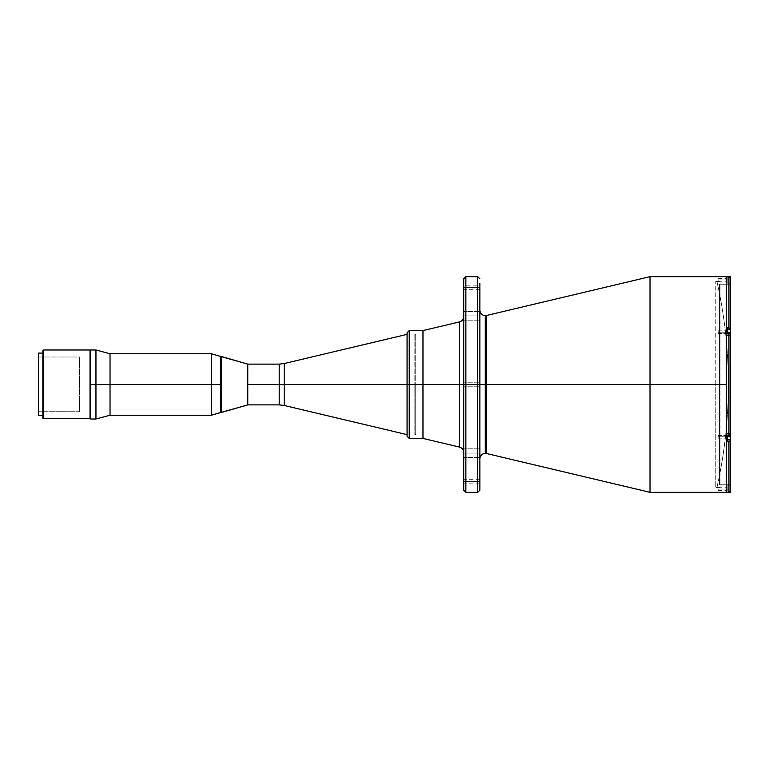 <?xml version="1.0" encoding="UTF-8"?>
<svg xmlns="http://www.w3.org/2000/svg" width="769" height="769" viewBox="0 0 769 769"><rect width="100%" height="100%" fill="white"/><g stroke="black" fill="none" stroke-linecap="round" stroke-linejoin="round"><path stroke-width="0.58" stroke-dasharray="3.85 2.88" d="M728.387 384.5C728.368 349.933 724.59 315.79 717.054 282.06L717.054 486.94C724.59 453.21 728.368 419.067 728.387 384.5A468.782 468.782 0 0 1 717.054 486.94L717.054 282.06A468.782 468.782 0 0 1 728.387 384.5L728.387 384.5M284.194 405.465L284.194 384.5L407.07 384.5L407.07 434.639L407.07 384.5L415.702 384.5L415.702 434.639L415.702 334.361L415.702 384.5L407.07 384.5L407.07 434.639L407.07 384.5L415.702 384.5L407.07 384.5L407.07 334.361L407.07 384.5L407.07 334.361L407.07 384.5L284.194 384.5L284.194 405.465L284.194 384.5L279.214 384.5L279.214 404.879L279.214 384.5L247.772 384.5L247.772 364.122L247.772 404.879L247.772 364.122M279.214 364.122L279.214 384.5L284.194 384.5L284.194 363.535M247.772 366.976L247.772 368.322L247.772 366.976M247.772 393.257L247.772 394.612L247.772 393.257M247.772 404.879L247.772 368.86L247.772 384.5L279.214 384.5L279.214 404.879M279.214 384.5L279.214 364.122L279.214 384.5M409.223 438.417L409.223 384.5L409.223 438.417L409.223 384.5L407.07 384.5L407.07 332.737L407.07 384.5L409.223 384.5L409.223 330.583L409.223 384.5L422.969 384.5L422.969 330.583L422.969 384.5L409.223 384.5L409.223 330.583M414.837 384.5L414.837 434.639L414.837 384.5L407.07 384.5L414.837 384.5L407.07 384.5L407.07 434.639L407.07 384.5L414.837 384.5L414.837 334.361L414.837 384.5M407.07 436.263L407.07 332.737M407.07 369.947L407.07 334.361L407.07 369.947M407.07 384.5L407.07 436.263L407.07 384.5M422.969 384.5L422.969 438.417L422.969 333.275L422.969 435.725L422.969 384.5L459.554 384.5L459.554 447.106L459.554 384.5L422.969 384.5L422.969 379.213L422.969 384.5M422.969 330.583L422.969 379.213L422.969 330.583M479.875 283.377L479.875 384.5L479.875 310.243L479.875 384.5L479.875 310.243L479.875 384.5L485.268 384.5L485.268 315.636L485.268 453.364L485.268 384.5L479.875 384.5L479.875 458.757L479.875 384.5L479.875 458.757L479.875 384.5L463.707 384.5L463.707 278.82L463.707 452.355L463.707 384.5L463.707 452.355L463.707 384.5L459.554 384.5L459.554 447.106M718.15 332.198L718.15 333.544L718.15 332.198L726.234 332.198L718.15 332.198L718.15 333.544L718.15 332.198L726.234 332.198L726.234 333.544L726.234 332.198L718.15 332.198L726.234 332.198L726.234 333.544L726.234 332.198L718.15 332.198L718.15 330.853L718.15 332.198L726.234 332.198L726.234 330.853L726.234 332.198L718.15 332.198L718.15 330.853L718.15 332.198M718.15 436.802L718.15 438.147L718.15 436.802L726.234 436.802L718.15 436.802L718.15 438.147L718.15 436.802L726.234 436.802L726.234 438.147L726.234 436.802L718.15 436.802L726.234 436.802L726.234 438.147L726.234 436.802L718.15 436.802L718.15 435.456L718.15 436.802L726.234 436.802L726.234 435.456L726.234 436.802L718.15 436.802L718.15 435.456L718.15 436.802M718.15 489.103L718.15 490.449L718.15 489.103L726.234 489.103L718.15 489.103L726.234 489.103L726.234 490.449L726.234 489.103L718.15 489.103L718.15 487.748L718.15 489.103M718.15 279.897L718.15 281.252L718.15 279.897L726.234 279.897L718.15 279.897L726.234 279.897L726.234 281.252L726.234 279.897L718.15 279.897L718.15 278.551L718.15 279.897M486.517 453.508L486.517 315.492L486.517 384.5L485.268 384.5L486.517 384.5L486.517 453.508L486.517 384.5L726.234 384.5L726.234 276.667L726.234 384.5L650.016 384.5L650.016 276.667L650.016 384.5L486.517 384.5L486.517 315.492M485.268 384.5L485.268 453.364L485.268 384.5M479.875 315.876L479.875 320.192L479.875 315.876L463.707 315.876L479.875 315.876L479.875 320.192L479.875 315.876L463.707 315.876L463.707 320.192L463.707 315.876L479.875 315.876L463.707 315.876L463.707 320.192L463.707 315.876L479.875 315.876L479.875 311.56L479.875 315.876L463.707 315.876L463.707 311.56L463.707 320.192L463.707 311.56L463.707 320.192L463.707 311.56L463.707 315.876L479.875 315.876L479.875 311.56L479.875 315.876M479.875 453.124L479.875 457.44L479.875 453.124L463.707 453.124L479.875 453.124L479.875 457.44L479.875 453.124L463.707 453.124L463.707 457.44L463.707 453.124L479.875 453.124L463.707 453.124L463.707 457.44L463.707 453.124L479.875 453.124L479.875 448.808L479.875 453.124L463.707 453.124L463.707 448.808L463.707 453.124L479.875 453.124L479.875 448.808L479.875 453.124M463.707 285.184L463.707 288.317L463.707 285.184L463.707 287.452L463.707 285.184L479.875 285.184L479.875 289.711L479.875 287.452L463.707 287.452L479.875 287.452L463.707 287.452L463.707 289.711L463.707 287.452L479.875 287.452L479.875 285.184L479.875 386.769L479.875 384.5L463.707 384.5L479.875 384.5L479.875 386.769L479.875 384.5L463.707 384.5L463.707 386.769L463.707 384.5L479.875 384.5L463.707 384.5L463.707 386.769L463.707 384.5L479.875 384.5L479.875 382.231L479.875 384.5L463.707 384.5L463.707 382.231L463.707 384.5L479.875 384.5L479.875 382.231L479.875 490.18L479.875 310.243L479.875 384.5L477.722 384.5L477.722 276.667L477.722 492.333L477.722 384.5L465.86 384.5L465.86 276.667L465.86 492.333L465.86 384.5L463.707 384.5L463.707 316.645L463.707 490.18L463.707 316.645L463.707 386.769L463.707 382.231L463.707 386.769L463.707 382.231L463.707 384.5L459.554 384.5L459.554 321.894M479.875 481.548L479.875 483.816L479.875 481.548L463.707 481.548L479.875 481.548L463.707 481.548L463.707 483.816L463.707 481.548L479.875 481.548L479.875 479.289L479.875 483.816L479.875 481.548M479.875 483.816L463.707 483.816L463.707 384.5M463.707 453.124L463.707 448.808L463.707 453.124M463.707 490.18L463.707 485.624M463.707 288.317L463.707 289.711L463.707 288.317M463.707 481.548L463.707 479.289L463.707 481.548M463.707 315.876L463.707 311.56L463.707 315.876M650.016 384.5L650.016 492.333L650.016 384.5M726.234 279.897L726.234 281.675L726.234 279.897L727.205 279.897L726.234 279.897L727.205 279.897L727.205 281.675L727.205 276.821L728.935 276.821L727.205 276.821L727.205 279.897L730.55 279.897L727.205 279.897L727.205 283.136L727.205 276.821L727.205 283.136L727.205 278.118L727.205 279.897L726.234 279.897L726.234 278.118L726.234 279.897M726.234 489.103L726.234 490.882L726.234 489.103L727.205 489.103L726.234 489.103L727.205 489.103L727.205 490.882L727.205 489.103L730.55 489.103L730.55 485.864L730.55 489.103L727.205 489.103L730.55 489.103L730.55 485.864L730.55 489.103L727.205 489.103L727.205 485.864L727.205 492.179L727.205 485.864L727.205 490.882L727.205 487.325L727.205 489.103L726.234 489.103L726.234 487.325L726.234 490.882L726.234 489.103M730.55 439.599L730.55 433.572L730.55 435.533L727.205 435.533L727.205 441.137L730.55 441.137L730.55 492.179L730.55 433.562L727.205 433.995L727.205 441.137L727.205 433.572L730.55 433.995L727.205 433.562L727.205 439.599L730.55 439.599L727.205 439.599L727.205 433.995L727.205 436.802L726.234 436.802L726.234 435.023L726.234 436.802L727.205 436.456L727.205 437.484L727.205 435.023L727.205 437.148L726.234 436.802L726.234 435.023L726.234 438.58L726.234 436.802L727.205 436.802L727.205 433.562L730.55 433.562L730.55 435.533L727.205 435.533L727.205 433.562L727.205 436.802L726.234 436.802L726.234 438.58L726.234 436.802L727.205 436.802L727.205 438.58L727.205 436.802L726.234 436.802L727.205 436.802L727.205 441.137L730.55 441.137L730.55 327.863L727.205 327.863L727.205 329.401L730.55 329.401L727.205 329.401L727.205 335.438L727.205 333.467L730.55 333.467L730.55 335.005L727.205 335.005L730.55 335.438L730.55 276.821L730.55 327.863L727.205 327.863L727.205 335.428L727.205 327.863L727.205 333.977L727.205 332.198L726.234 332.198L726.234 333.977L726.234 332.198L727.205 332.198L727.205 333.977L727.205 332.198L726.234 332.198L726.234 333.977L726.234 332.198L727.205 332.198L727.205 335.005L727.205 333.467L730.55 333.467L730.55 335.005L727.205 335.438L727.205 330.718L727.205 332.198L726.234 332.198L727.205 332.198L727.205 330.42L727.205 332.198L726.234 332.198L726.234 330.42L726.234 333.977L726.234 330.42L726.234 333.977L726.234 330.42L726.234 332.198L727.205 332.198L727.205 330.42L727.205 335.005L730.55 335.438L730.55 329.401M726.234 492.333L726.234 384.5M720.092 384.5L720.092 487.594L720.092 384.5L715.776 384.5L720.092 384.5L715.776 384.5L715.776 487.594L715.776 384.5L720.092 384.5L720.092 281.406L720.092 384.5M715.776 384.5L715.776 281.406L715.776 384.5M730.55 328.671L730.55 284.213L719.448 284.213L719.448 484.787L719.448 284.213L730.55 284.213L730.55 484.787L719.448 484.787L730.55 484.787L730.55 440.329M730.55 279.897L730.55 283.136L730.55 279.897L727.205 279.897L727.205 278.118L727.205 279.897L730.55 279.897L730.55 283.136L730.55 279.897M727.205 437.484L727.205 438.58L727.205 437.484M727.205 492.179L728.935 492.179L727.205 492.179L727.205 487.325L727.205 492.227M727.205 433.572L730.55 433.562L727.205 433.562M726.234 436.802L726.234 435.023L726.234 436.802M726.234 282.06L726.234 374.455L726.234 282.06M726.234 332.198L726.234 330.42L726.234 332.198M727.205 332.198L727.205 330.42L727.205 332.198M730.55 490.564L730.55 489.103L730.55 490.564M730.55 435.533L730.55 333.467L730.55 435.533M730.55 333.813L730.55 335.005M730.55 433.995L730.55 435.187M730.55 484.787L730.55 284.213L730.55 484.787M221.212 412.54L221.212 356.46L221.212 412.54M220.665 412.54L220.665 356.46M220.665 358.623L220.665 410.377L220.665 358.623M211.321 384.5L211.321 353.769L211.321 384.5L110.034 384.5L110.034 353.769L110.034 384.5L95.952 384.5L95.952 349.991L95.952 384.5L90.559 384.5L90.559 349.991L90.559 419.009L90.559 356.46L90.559 412.54L90.559 384.5L95.952 384.5L95.952 419.009L95.952 384.5L110.034 384.5L110.034 415.231L110.034 384.5L211.321 384.5L211.321 415.231L211.321 384.5L220.665 384.5L211.321 384.5M90.338 350.26L90.338 418.74M42.853 415.625L42.853 350.529L42.853 415.625M38.45 411.703L38.45 356.999L79.428 356.999L79.428 411.703L38.45 411.703L79.428 411.703L79.428 356.999L38.45 356.999L38.45 411.703M90.021 418.711L90.021 349.991L90.021 418.711M90.021 412.934L90.021 355.778L90.021 412.934M43.391 418.711L43.391 349.991L43.391 418.711M38.45 353.086L38.45 415.625L38.45 353.086M38.45 356.999L38.45 411.569L38.45 356.999M414.837 334.361L415.702 334.361M414.837 434.639L415.702 434.639M718.15 333.544L726.234 333.544L718.15 333.544M718.15 438.147L726.234 438.147L718.15 438.147M718.15 490.449L726.234 490.449M718.15 281.252L726.234 281.252M479.875 320.192L463.707 320.192L479.875 320.192M479.875 457.44L463.707 457.44L479.875 457.44M479.875 289.711L463.707 289.711M479.875 386.769L463.707 386.769L479.875 386.769M479.875 382.231L463.707 382.231L479.875 382.231M479.875 479.289L463.707 479.289M479.875 311.56L463.707 311.56L479.875 311.56M479.875 448.808L463.707 448.808L479.875 448.808M718.15 278.551L726.234 278.551M718.15 330.853L726.234 330.853L718.15 330.853M718.15 435.456L726.234 435.456L718.15 435.456M718.15 487.748L726.234 487.748M720.092 487.594L715.776 487.594M720.092 281.406L715.776 281.406M726.234 333.977L727.205 333.977L726.234 333.977M726.234 438.58L727.205 438.58L726.234 438.58M726.234 490.882L727.205 490.882M726.234 281.675L727.205 281.675M730.55 283.136L727.205 283.136M726.234 278.118L727.205 278.118M726.234 435.023L727.205 435.023L726.234 435.023M730.55 485.864L727.205 485.864M726.234 487.325L727.205 487.325M730.55 335.438L727.205 335.438L730.55 335.438M726.234 330.42L727.205 330.42L726.234 330.42"/><path stroke-width="1.15" d="M407.07 334.361L284.194 363.535L284.194 384.5L279.214 384.5L284.194 384.5L284.194 405.465L284.194 384.5L407.07 384.5L284.194 384.5L284.194 405.465L279.214 404.879L279.214 364.122L247.772 364.122L247.772 384.5L279.214 384.5L247.772 384.5L247.772 404.879L247.772 364.122L247.772 404.879L221.212 412.54L221.212 356.46L220.665 356.46L220.665 412.54L247.772 404.879L279.214 404.879M284.194 384.5L284.194 363.535L284.194 384.5M279.214 384.5L279.214 364.122L279.214 384.5M409.223 384.5L422.969 384.5L422.969 330.583L422.969 384.5L409.223 384.5L409.223 330.583L409.223 384.5L407.07 384.5L407.07 332.737L407.07 384.5L409.223 384.5L409.223 438.417L409.223 384.5L409.223 438.417L407.07 436.263L407.07 332.737L409.223 330.583L409.223 384.5M409.223 438.417L422.969 438.417L422.969 330.583L422.969 384.5L465.86 384.5L465.86 276.667L465.86 384.5L477.722 384.5L477.722 276.667L477.722 384.5L485.268 384.5L485.268 315.636L485.268 384.5L479.875 384.5L479.875 285.184M485.268 384.5L485.268 453.364L485.268 384.5L726.234 384.5L726.234 276.667L726.234 384.5L650.016 384.5L650.016 276.667L650.016 384.5L486.517 384.5L486.517 453.508L486.517 315.492L486.517 384.5L485.268 384.5L485.268 453.364L485.268 384.5M726.234 276.667L650.016 276.667L486.517 315.492L486.517 453.508L485.268 453.364C482 453.681 480.202 455.479 479.875 458.757M479.875 278.82L477.722 276.667L465.86 276.667L463.707 278.82L463.707 384.5L459.554 384.5L459.554 447.106L459.554 321.894L422.969 330.583L409.223 330.583M459.554 447.106L422.969 438.417L422.969 384.5L459.554 384.5L459.554 321.894L459.554 447.106C462.15 447.904 463.524 449.654 463.707 452.355M477.722 384.5L477.722 492.333L477.722 384.5L465.86 384.5L465.86 492.333L465.86 384.5L463.707 384.5L463.707 490.18L465.86 492.333L477.722 492.333L479.875 490.18L479.875 384.5L477.722 384.5M463.707 278.82L463.707 384.5M463.707 485.624L463.707 483.816M479.875 490.18L479.875 283.377M726.234 384.5L726.234 492.333L650.016 492.333L650.016 384.5L650.016 492.333L486.517 453.508M727.205 276.773L726.234 276.773L727.205 276.773M728.935 276.821L727.205 276.821L730.55 276.821L730.55 279.897L730.55 276.821L728.935 276.821L728.935 327.863L728.935 276.821L730.079 277.292L728.935 276.821M727.205 492.227L728.935 492.179L728.935 441.137L727.205 441.137L727.205 435.533L728.935 435.533L728.935 333.467L727.205 333.467L727.205 327.863L730.521 328.507L730.55 332.198L727.205 332.198L730.55 332.198L730.55 335.005M730.55 433.995L730.55 436.802L727.205 436.802L730.55 436.802L730.55 439.599L727.205 439.599L730.55 439.599L730.425 440.637L728.935 441.137L728.935 492.179L730.55 490.564L730.55 440.329L729.55 441.079L727.205 441.137L727.205 435.533L730.55 434.725L730.55 334.275L729.55 333.525L727.205 333.467L727.205 327.863L730.079 328.094L730.55 329.401L730.55 278.436L730.55 328.671M727.205 329.401L730.55 329.401L727.205 329.401M727.205 492.179L730.55 492.179L730.55 489.103L730.55 492.179L728.935 492.179L730.55 490.564L730.55 440.329M730.55 334.275L728.935 333.467L728.935 435.533L730.55 434.725L730.55 334.275M730.55 329.401L730.55 334.486M730.55 434.514L730.55 439.599M730.55 278.436L730.079 277.292L730.55 278.436M221.212 356.46L221.212 412.54L220.665 412.54L220.665 384.5L220.665 412.54L211.321 415.231L211.321 384.5L220.665 384.5L220.665 356.46L247.772 364.122L221.212 356.46M90.559 349.991L95.952 349.991L110.034 353.769L211.321 353.769L220.665 356.46L220.665 384.5L211.321 384.5L211.321 353.769L211.321 384.5L110.034 384.5L211.321 384.5L211.321 415.231L110.034 415.231L110.034 353.769L110.034 384.5L95.952 384.5L110.034 384.5L110.034 415.231L95.952 419.009L95.952 349.991L95.952 384.5L90.559 384.5L95.952 384.5L95.952 419.009L90.559 419.009L90.559 349.991L90.559 419.009M90.233 418.74L90.233 350.26M42.853 353.086L38.45 353.086L38.45 415.625L42.853 415.625L38.45 415.625L38.45 353.086L42.853 353.086M43.391 349.991L42.853 350.529L42.853 418.173L43.391 418.711L43.391 349.991L43.391 418.711L90.021 418.711L90.021 349.991L43.391 349.991L90.021 349.991L90.021 418.711L43.391 418.711L42.853 418.173L42.853 350.529L43.391 349.991M407.07 434.639L284.194 405.465M284.194 363.535L279.214 364.122M486.517 315.492L485.268 315.636C482 315.319 480.202 313.521 479.875 310.243M459.554 321.894C462.15 321.096 463.524 319.346 463.707 316.645"/></g></svg>
